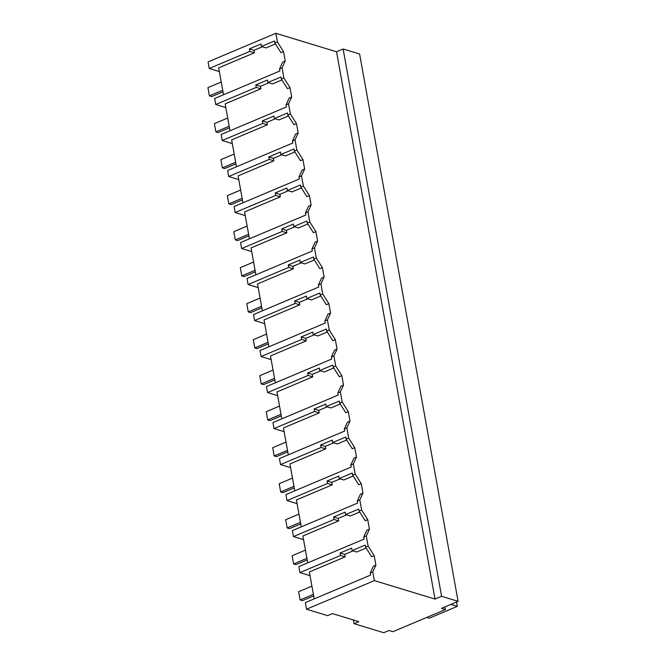 <?xml version="1.0" encoding="UTF-8"?>
<svg xmlns="http://www.w3.org/2000/svg" width="666" height="666" viewBox="0 0 666 666"><rect width="100%" height="100%" fill="white"/><g stroke="black" fill="none" stroke-linecap="round" stroke-linejoin="round"><path stroke-width="1" d="M441.591 596.311L435.031 599.084L374.334 580.619L306.535 609.215L327.639 615.642L332.451 613.611L358.841 621.636L354.029 623.667L383.716 632.7L388.969 630.486L392.923 631.693L445.421 609.548L441.458 608.341L458.083 601.331L441.591 596.311L343.115 49.001L359.607 54.013L458.083 601.331M374.334 580.619L372.777 571.952L375.915 565.126L374.217 555.694L368.115 546.053L366.3 535.939L369.43 529.12L367.74 519.68L361.638 510.048L359.815 499.933L362.953 493.106L361.255 483.674L355.161 474.042L353.338 463.927L356.476 457.101L354.778 447.669L348.676 438.037L346.861 427.922L350 421.095L348.301 411.663L342.199 402.023L340.384 391.908L343.514 385.09L341.825 375.649L335.722 366.017L333.899 355.902L337.038 349.076L335.339 339.643L329.245 330.011L327.422 319.896L330.561 313.07L328.862 303.638L322.769 294.006L321.853 288.952L320.945 283.891L324.084 277.064L322.386 267.632L316.283 257.992L314.469 247.877L317.607 241.059L315.909 231.618L309.807 221.986L307.983 211.871L311.122 205.045L309.424 195.613L303.33 185.981L301.507 175.866L304.645 169.039L302.947 159.607L296.853 149.975L295.03 139.86L298.168 133.034L296.47 123.601L290.368 113.961L288.553 103.854L291.691 97.028L289.993 87.596L283.891 77.955L282.076 67.84L285.206 61.014L283.508 51.582L277.414 41.95L275.857 33.3L208.058 61.896L209.241 68.49L219.339 71.562M435.031 599.084L336.546 51.765L275.857 33.3M372.777 571.952L370.246 573.018L373.385 566.192L375.915 565.126M306.535 609.215L305.344 602.605L370.612 575.074L370.246 573.018M209.241 68.49L249.808 51.382L254.429 52.789L218.673 67.865L223.51 94.763M314.21 598.867L309.374 571.977L345.13 556.893L344.68 554.42L353.063 550.882M307.734 562.862L302.897 535.972L338.653 520.887L338.203 518.406L346.578 514.876M301.257 526.848L296.42 499.958L332.168 484.881L331.726 482.4L340.101 478.871M294.772 490.842L289.935 463.952L325.691 448.876L325.249 446.395L333.624 442.857M288.295 454.836L283.458 427.947L319.214 412.862L318.764 410.389L327.148 406.851M281.818 418.831L276.981 391.941L312.737 376.856L312.287 374.375L320.662 370.845M275.341 382.817L270.504 355.927L306.252 340.85L305.811 338.37L314.185 334.84M268.864 346.811L264.019 319.921L299.775 304.845L299.334 302.364L307.709 298.826M262.379 310.806L257.542 283.916L293.298 268.831L292.849 266.358L301.232 262.82M255.902 274.8L251.065 247.91L286.821 232.825L286.372 230.344L294.747 226.815M249.425 238.786L244.589 211.896L280.336 196.82L279.895 194.339L288.27 190.809M242.948 202.78L238.103 175.891L273.859 160.814L273.418 158.333L281.793 154.795M236.463 166.775L231.626 139.885L267.382 124.8L266.933 122.328L275.316 118.789M229.986 130.769L225.15 103.879L260.905 88.794L260.456 86.314L268.839 82.784M354.029 623.667L353.363 619.971M445.421 609.548L444.938 606.876M336.546 51.765L343.115 49.001M374.217 555.694L371.686 556.759L365.584 547.127L365.218 545.071L352.114 550.599L356.735 551.997L366.158 548.026M368.115 546.053L365.584 547.127M352.114 550.599L351.665 548.118L340.068 553.013L340.509 555.486L299.941 572.602L298.868 566.6L364.135 539.069L363.769 537.012L366.899 530.186L369.43 529.12M366.3 535.939L363.769 537.012M310.04 575.674L299.941 572.602M340.509 555.486L345.13 556.893M340.068 553.013L344.68 554.42M249.808 51.382L249.359 48.901L253.979 50.308L262.354 46.778M277.414 41.95L274.883 43.015L274.509 40.959L261.413 46.487L260.964 44.006L249.359 48.901M285.206 61.014L282.675 62.088L279.545 68.914L282.076 67.84M283.508 51.582L280.977 52.656L274.883 43.015M261.413 46.487L266.025 47.894L275.449 43.914M254.429 52.789L253.979 50.308M283.891 77.955L281.36 79.021L280.994 76.973L267.89 82.492L267.441 80.02L255.836 84.915L256.285 87.388L215.717 104.504L214.643 98.501L279.911 70.971L279.545 68.914M225.816 107.576L215.717 104.504M367.74 519.68L365.201 520.754L359.107 511.113L358.733 509.057L345.637 514.585L350.258 515.992L359.673 512.021M361.638 510.048L359.107 511.113M345.637 514.585L345.188 512.112L333.583 516.999L334.032 519.48L293.465 536.596L292.382 530.594L357.659 503.063L357.284 500.998L360.423 494.18L362.953 493.106M359.815 499.933L357.284 500.998M333.583 516.999L338.203 518.406M334.032 519.48L338.653 520.887M303.563 539.668L293.465 536.596M361.255 483.674L358.724 484.74L352.63 475.108L352.256 473.051L339.161 478.579L343.773 479.986L353.196 476.007M355.161 474.042L352.63 475.108M339.161 478.579L338.711 476.098L327.106 480.994L327.555 483.474L286.988 500.582L285.905 494.588L351.182 467.049L350.807 464.993L353.946 458.166L356.476 457.101M353.338 463.927L350.807 464.993M327.106 480.994L331.726 482.4M327.555 483.474L332.168 484.881M297.078 503.654L286.988 500.582M354.778 447.669L352.247 448.734L346.145 439.102L345.779 437.046L332.675 442.574L337.296 443.981L346.72 440.001M348.676 438.037L346.145 439.102M332.675 442.574L332.234 440.093L320.629 444.988L321.07 447.469L280.511 464.577L279.429 458.583L344.697 431.044L344.33 428.987L347.469 422.161L350 421.095M346.861 427.922L344.33 428.987M320.629 444.988L325.249 446.395M321.07 447.469L325.691 448.876M290.601 467.649L280.511 464.577M348.301 411.663L345.771 412.729L339.668 403.096L339.302 401.04L326.198 406.568L330.819 407.967L340.243 403.996M342.199 402.023L339.668 403.096M326.198 406.568L325.757 404.087L314.152 408.982L314.593 411.463L274.026 428.571L272.952 422.569L338.22 395.038L337.853 392.982L340.984 386.155L343.514 385.09M340.384 391.908L337.853 392.982M314.152 408.982L318.764 410.389M314.593 411.463L319.214 412.862M284.124 431.643L274.026 428.571M341.825 375.649L339.294 376.723L333.191 367.083L332.825 365.026L319.722 370.554L324.342 371.961L333.766 367.99M335.722 366.017L333.191 367.083M319.722 370.554L319.272 368.082L307.667 372.977L308.117 375.449L267.549 392.565L266.475 386.563L331.743 359.032L331.368 356.968L334.507 350.15L337.038 349.076M333.899 355.902L331.368 356.968M307.667 372.977L312.287 374.375M308.117 375.449L312.737 376.856M277.647 395.637L267.549 392.565M335.339 339.643L332.809 340.709L326.715 331.077L326.34 329.021L313.245 334.548L317.857 335.955L327.281 331.976M329.245 330.011L326.715 331.077M313.245 334.548L312.795 332.068L301.19 336.963L301.64 339.444L261.072 356.551L259.99 350.557L325.266 323.018L324.891 320.962L328.03 314.136L330.561 313.07M327.422 319.896L324.891 320.962M301.19 336.963L305.811 338.37M301.64 339.444L306.252 340.85M271.162 359.623L261.072 356.551M328.862 303.638L326.332 304.703L320.238 295.071L319.863 293.015L306.76 298.543L311.38 299.95L320.804 295.97M322.769 294.006L320.238 295.071M306.76 298.543L306.318 296.062L294.713 300.957L295.155 303.438L254.595 320.546L253.513 314.552L318.781 287.013L318.415 284.956L321.553 278.13L324.084 277.064M320.945 283.891L318.415 284.956M294.713 300.957L299.334 302.364M295.155 303.438L299.775 304.845M264.685 323.618L254.595 320.546M322.386 267.632L319.855 268.698L313.753 259.066L313.386 257.009L300.283 262.537L304.903 263.936L314.327 259.965M316.283 257.992L313.753 259.066M300.283 262.537L299.842 260.056L288.236 264.951L288.678 267.432L248.11 284.54L247.036 278.538L312.304 251.007L311.938 248.951L315.076 242.124L317.607 241.059M314.469 247.877L311.938 248.951M288.236 264.951L292.849 266.358M288.678 267.432L293.298 268.831M258.208 287.612L248.11 284.54M315.909 231.618L313.378 232.692L307.276 223.052L306.909 221.004L293.806 226.523L298.426 227.93L307.85 223.959M309.807 221.986L307.276 223.052M293.806 226.523L293.356 224.051L281.751 228.946L282.201 231.418L241.633 248.535L240.559 242.532L305.827 215.001L305.453 212.937L308.591 206.119L311.122 205.045M307.983 211.871L305.453 212.937M281.751 228.946L286.372 230.344M282.201 231.418L286.821 232.825M251.731 251.606L241.633 248.535M309.424 195.613L306.893 196.678L300.799 187.046L300.424 184.99L287.329 190.518L291.941 191.925L301.365 187.945M303.33 185.981L300.799 187.046M287.329 190.518L286.88 188.037L275.274 192.932L275.724 195.413L235.156 212.521L234.074 206.527L299.35 178.988L298.976 176.931L302.114 170.105L304.645 169.039M301.507 175.866L298.976 176.931M275.274 192.932L279.895 194.339M275.724 195.413L280.336 196.82M245.255 215.593L235.156 212.521M302.947 159.607L300.416 160.673L294.322 151.04L293.947 148.984L280.844 154.512L285.464 155.919L294.888 151.94M296.853 149.975L294.322 151.04M280.844 154.512L280.403 152.031L268.798 156.926L269.247 159.407L228.679 176.515L227.597 170.521L292.865 142.982L292.499 140.926L295.637 134.099L298.168 133.034M295.03 139.86L292.499 140.926M268.798 156.926L273.418 158.333M269.247 159.407L273.859 160.814M238.769 179.587L228.679 176.515M296.47 123.601L293.939 124.667L287.837 115.035L287.471 112.979L274.367 118.506L278.987 119.905L288.411 115.934M290.368 113.961L287.837 115.035M274.367 118.506L273.926 116.026L262.321 120.921L262.762 123.401L222.203 140.509L221.12 134.507L286.388 106.976L286.022 104.92L289.161 98.093L291.691 97.028M288.553 103.854L286.022 104.92M262.321 120.921L266.933 122.328M262.762 123.401L267.382 124.8M232.292 143.581L222.203 140.509M289.993 87.596L287.462 88.661L281.36 79.021M267.89 82.492L272.511 83.899L281.934 79.928M255.836 84.915L260.456 86.314M256.285 87.388L260.905 88.794M426.798 617.399L429.32 618.173L457.317 606.36L456.526 601.989M450.832 604.387L457.317 606.36M313.678 595.912L302.414 600.665L300.1 599.966L313.403 594.355M311.921 586.122L298.618 591.733L300.1 599.966M307.201 559.906L295.929 564.66L293.623 563.96L306.918 558.349M305.444 550.116L292.141 555.727L293.623 563.96M300.724 523.901L289.452 528.654L287.146 527.947L300.441 522.335M298.959 514.11L285.664 519.721L287.146 527.947M294.247 487.887L282.975 492.64L280.669 491.941L293.964 486.33M292.482 478.105L279.187 483.707L280.669 491.941M287.762 451.881L276.498 456.635L274.184 455.935L287.487 450.324M286.005 442.091L272.71 447.702L274.184 455.935M281.285 415.875L270.021 420.629L267.707 419.93L281.01 414.319M279.529 406.085L266.225 411.696L267.707 419.93M274.808 379.87L263.536 384.623L261.23 383.916L274.525 378.313M273.043 370.08L259.748 375.691L261.23 383.916M268.331 343.856L257.059 348.609L254.753 347.91L268.048 342.299M266.567 334.074L253.271 339.677L254.753 347.91M261.846 307.85L250.583 312.604L248.268 311.904L261.572 306.293M260.09 298.06L246.795 303.671L248.268 311.904M255.369 271.845L244.106 276.598L241.791 275.899L255.095 270.288M253.613 262.054L240.309 267.665L241.791 275.899M248.893 235.839L237.62 240.593L235.314 239.885L248.609 234.282M247.128 226.049L233.833 231.66L235.314 239.885M242.416 199.825L231.144 204.579L228.838 203.879L242.133 198.268M240.651 190.043L227.356 195.646L228.838 203.879M235.939 163.819L224.667 168.573L222.361 167.874L235.656 162.263M234.174 154.029L220.879 159.64L222.361 167.874M229.454 127.814L218.19 132.567L215.876 131.868L229.179 126.257M227.697 118.024L214.394 123.635L215.876 131.868M222.977 91.808L211.705 96.562L209.399 95.854L222.694 90.251M221.22 82.018L207.917 87.629L209.399 95.854"/></g></svg>
